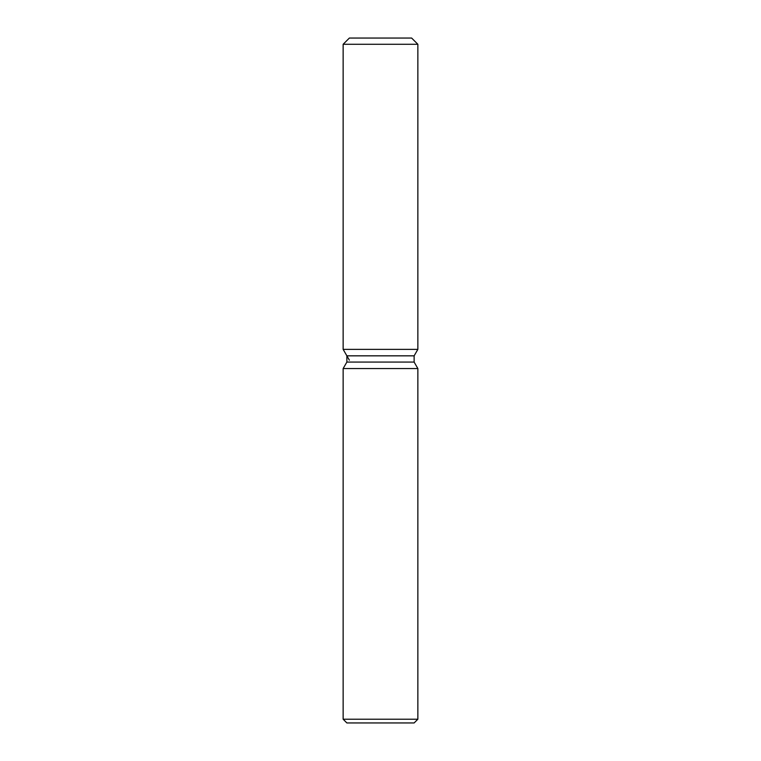 <?xml version="1.0" encoding="UTF-8"?>
<svg xmlns="http://www.w3.org/2000/svg" width="761" height="761" viewBox="0 0 761 761"><rect width="100%" height="100%" fill="white"/><g stroke="black" fill="none" stroke-linecap="round" stroke-linejoin="round"><path stroke-width="1.14" d="M411.634 38.05L349.366 38.05L411.634 38.05L417.856 44.281L417.856 349.366L380.5 349.366L417.856 349.366L414.127 355.834L414.127 362.074L417.856 368.543L417.856 719.212L343.144 719.212L346.873 722.95L414.127 722.95L417.856 719.212M414.127 362.074L346.873 362.074L346.873 355.834L414.127 355.834L417.856 349.366M346.873 362.074L343.144 368.543L417.856 368.543M349.366 38.05L343.144 44.281L343.144 349.366L380.5 349.366L343.144 349.366L346.873 355.834M343.144 44.281L417.856 44.281M343.144 368.543L343.144 719.212M349.366 360.153L343.144 349.366"/></g></svg>
